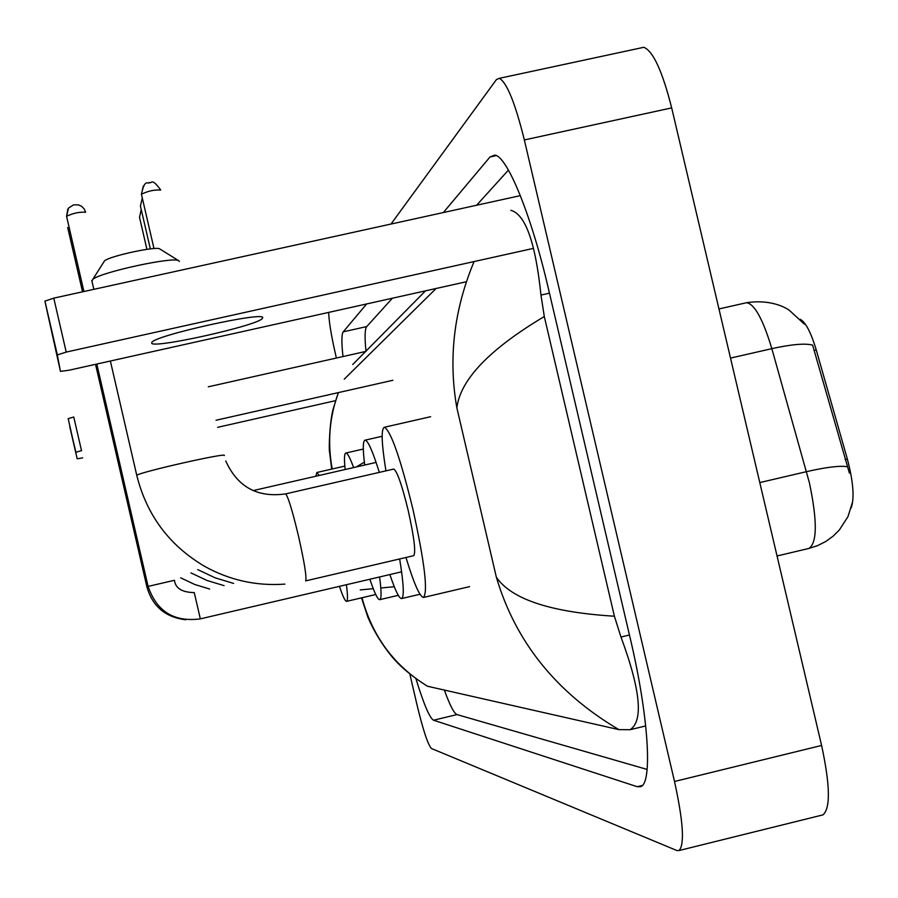 <?xml version="1.0" encoding="UTF-8"?>
<svg xmlns="http://www.w3.org/2000/svg" width="898" height="898" viewBox="0 0 898 898"><rect width="100%" height="100%" fill="white"/><g stroke="black" fill="none" stroke-linecap="round" stroke-linejoin="round"><path stroke-width="1.35" d="M851.214 507.853C854.57 497.885 853.28 481.597 847.342 458.99L816.226 349.883C810.995 332.462 805.652 322.259 800.185 319.261M849.396 473.066L812.623 345.124C805.169 343.137 791.576 344.316 771.842 348.66C762.997 319.284 754.567 303.962 746.575 302.705L745.475 302.952M68.181 418.67L73.759 417.009L81.516 450.65L75.926 452.233L69.752 426.595L77.183 458.811L82.638 457.879M365.632 351.466L208.291 386.802M68.192 418.659L77.183 458.811M217.664 427.325L335.706 400.62M216.025 420.253L392.897 380.281M346.392 584.721C347.795 595.453 347.852 600.998 346.549 601.368C345.158 601.323 342.789 596.317 339.444 586.349M315.86 476.221L316.871 472.494L319.217 475.457M379.596 576.965C381.515 591.546 381.538 599.123 379.686 599.684C377.676 599.583 374.41 592.77 369.886 579.232M345.169 469.508C344.024 458.721 344.282 453.221 345.966 453.007C347.571 453.153 350.119 458.002 353.61 467.577M399.655 558.96C403.718 584.082 404.358 597.282 401.552 598.573C399.094 598.438 395.199 590.435 389.878 574.552M364.723 465.029C362.68 448.854 362.837 440.559 365.183 440.143C368.09 440.783 372.805 451.526 379.315 472.382M103.831 261.789L104.516 260.869C109.657 256.02 157.06 245.85 159.833 248.971L178.893 260.813C174.998 256.098 100.565 272.128 92.775 279.39L91.955 281.209M179.297 261.576L178.893 260.813M305.679 580.883L413.652 555.694C416.01 552.73 414.225 537.767 408.276 510.794C402.046 485.257 397.219 471.338 393.795 469.059L393.56 469.104M385.927 470.855C381.47 442.995 380.988 428.447 384.501 427.224C391.191 431.725 400.654 459.058 412.912 509.222C424.574 562.227 428.11 591.636 423.519 597.451C419.725 596.766 413.877 583.442 405.975 557.49M151.728 342.789C148.473 350.04 260.992 324.986 262.474 318.173L262.519 318.083C268.603 310.203 152.727 335.796 151.807 342.565L151.728 342.789M44.9 301.133L53.779 298.136L66.216 352.083L57.304 354.923L44.9 301.133L60.447 371.379L69.034 370.223L466.354 281.748M520.357 195.629L53.779 298.136M57.304 354.923L60.447 371.379M66.216 352.083L533.457 248.376M641.004 47.897L643.855 47.291C653.149 51.119 662.432 71.312 671.682 107.895L821.603 745.452C830.134 785.178 830.605 808.323 822.983 814.868L821.749 815.182M391 224.051L496.448 79.552L499.367 78.317C506.887 82.56 515.216 103.102 524.342 139.942L674.51 781.473C683.232 821.412 684.747 844.434 679.068 850.529L676.834 850.507L431.455 748.505C427.953 744.745 423.171 730.355 417.121 705.334L409.847 674.061M336.391 358.033L335.493 354.138C331.205 335.313 328.937 321.394 328.679 312.414M366.631 303.962L343.238 331.833C341.521 334.213 341.442 342.452 342.991 356.551M415.942 678.742C423.755 704.167 429.626 717.996 433.543 720.218L637.232 786.715L640.577 786.67C652.79 783.741 648.67 716.02 630.138 637.917L548.431 288.752C531.38 215.004 507.112 156.005 494.753 155.085L489.994 156.982L443.354 212.557M444.353 690.068C449.831 705.222 454.04 713.394 456.992 714.584L647.132 769.44M392.392 298.226L366.71 326.58C364.824 329.005 364.588 337.278 366.002 351.376M508.436 170.104L476.614 205.249M352.757 364.509L425.506 290.851M510.861 210.323C525.453 214.33 535.5 242.572 540.966 295.072L544.3 316.523L614.4 616.219L620.967 637.03C640.51 689.855 643.563 720.735 630.127 729.704L618.913 729.636C556.378 692.74 515.531 641.935 496.358 577.212C511.411 599.28 550.755 612.279 614.4 616.219M362.017 597.742C372.288 636.289 394.143 665.788 427.571 686.263L618.913 729.636M544.3 316.523C489.5 349.221 460.348 379.652 456.858 407.827C448.181 358.639 453.905 309.889 474.065 261.565M338.423 392.594C329.398 417.143 327.332 442.613 332.204 468.981M816.226 349.883L813.992 350.388M847.342 458.99L845.097 459.518M852.561 501.982L847.981 516.597L839.316 530.011L833.277 536.039L825.868 541.438L817.674 545.614L808.918 548.431C817.236 542.908 817.393 521.02 809.401 482.754L771.842 348.66L730.512 358.089M847.398 466.747C840.146 465.478 826.53 467.106 806.539 471.652L759.787 482.574M136.844 475.659L136.777 475.379C137.854 472.528 229.069 451.896 224.208 455.589M305.623 580.894C306.903 577.975 304.534 563.08 298.518 536.196C292.366 510.513 288.067 496.414 285.609 493.889L285.463 493.922M146.98 587.157L148.226 586.832M67.676 227.486L82.549 291.816M66.598 216.474L66.564 216.295C73.086 213.174 79.439 211.827 85.624 212.231M83.918 291.513L66.564 216.295L68.517 208.089L73.614 204.845L78.553 204.879L81.718 206.372L84.176 208.908L85.613 212.164M67.866 208.987L66.553 216.362M200.333 618.845L194.271 592.624M96.804 364.049L148.091 586.405L174.459 580.288C175.413 588.257 182.025 592.366 194.294 592.59M141.199 209.661L139.516 217.338L146.924 249.33M142.243 198.144L140.436 206.113L150.348 248.892M141.446 194.35L141.424 194.215C148.114 190.971 154.535 189.59 160.652 190.073M153.996 248.566L141.424 194.215C145.117 177.142 148.192 185.168 149.203 182.44C151.784 184.483 150.886 176.592 160.596 189.837L160.619 189.938M143.343 185.953L141.424 194.237M394.278 586.731L380.808 587.988M373.254 588.695L360.244 589.907M456.858 407.827L496.358 577.212M364.364 462.178L356.192 466.982M674.51 781.473L821.603 745.452M524.342 139.942L671.682 107.895M642.306 785.469L637.232 786.715M456.992 714.584L433.543 720.218M366.71 326.58L343.238 331.833M496.302 155.601L489.994 156.982M549.464 293.163L540.966 295.072M629.453 635.009L620.967 637.03M804.316 324.088L789.544 310.484C788.062 309.215 772.909 298.776 746.575 302.705L718.961 308.946M808.918 548.431L777.051 555.974M209.649 589.021L194.765 584.497L180.689 577.852M346.549 601.368L375.734 594.521M316.871 472.494L344.832 466.096M224.107 585.653L207.068 580.501L190.96 572.89M379.686 599.684L398.285 595.318M345.966 453.007L363.308 449.045M233.66 583.431L215.206 577.852L197.751 569.613M401.552 598.573L419.972 594.251M365.183 440.143L382.155 436.271M284.879 584.115C256.401 586.17 229.63 580.231 204.576 566.324C169.307 545.479 146.711 515.171 136.777 475.379L110.375 361.018M104.516 260.869L92.775 279.39M93.83 289.336L91.787 280.502M423.676 597.417L469.564 586.63M384.501 427.224L430.647 416.706M393.795 469.059L285.609 493.889C257.367 497.907 237.409 486.907 225.746 460.91M185.875 619.766C165.58 617.397 152.615 606.52 146.958 587.157L95.536 364.33M401.608 571.813L200.355 618.868C174.066 622.28 156.656 611.459 148.125 586.394M376.116 462.414L253.056 490.611M57.326 354.845L44.922 301.032M262.384 317.499L262.519 318.083M679.068 850.529L822.983 814.868M499.367 78.317L643.855 47.291M645.718 725.921L630.127 729.704M344.26 379.158L436.125 288.483M331.699 469.104L329.544 451.806C328.724 449.46 329.667 419.512 333.607 407.602L338.333 392.606M361.49 597.866L367.989 617.487C373.972 631.305 381.818 644.192 391.517 656.146C399.879 666.35 411.823 676.374 427.369 686.207"/></g></svg>
